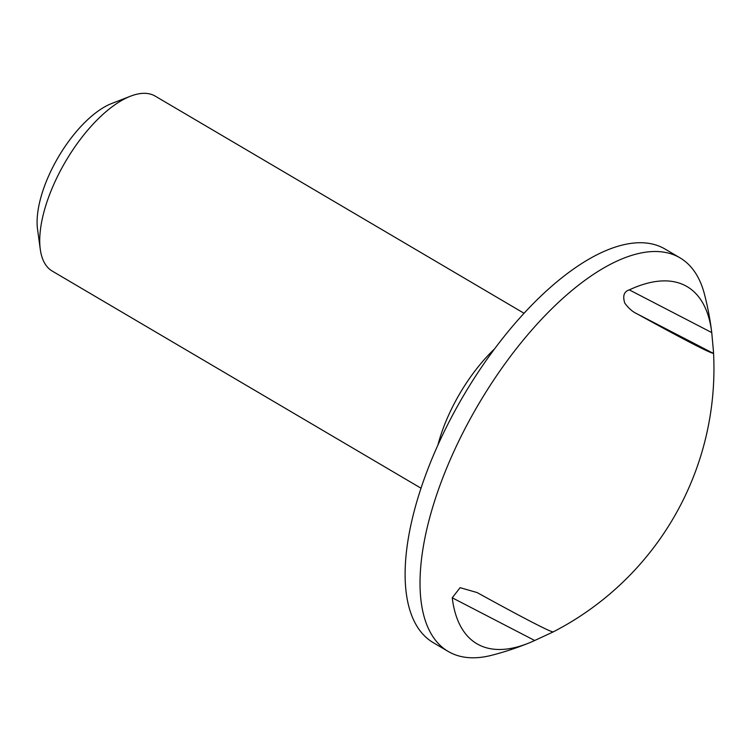 <?xml version="1.0" encoding="UTF-8"?>
<svg xmlns="http://www.w3.org/2000/svg" width="751" height="751" viewBox="0 0 751 751"><rect width="100%" height="100%" fill="white"/><g stroke="black" fill="none" stroke-linecap="round" stroke-linejoin="round"><path stroke-width="1.13" d="M553.018 631.882A248.637 5.285 -150.1 0 1 530.741 621.471A248.637 5.285 -150.1 0 1 477.045 592.539L460.1 587.676L452.243 597.796A207.201 90.073 120.5 0 0 478.734 644.771A207.201 90.073 120.5 0 0 528.76 643.081A207.201 90.073 120.5 0 0 534.693 640.5L552.952 632.023A296.063 296.063 0 0 0 713.45 351.412L713.215 353.299A248.637 5.285 29.9 0 1 637.242 313.946C632.661 311.881 628.503 308.248 624.766 303.066C622.513 295.922 624.025 291.529 629.31 289.877L711.751 332.58L713.45 351.412M528.76 643.081A296.063 296.063 0 0 1 491.858 655.238A228.388 99.282 -59.5 0 1 450.262 652.591A228.388 99.282 -59.5 0 1 448.206 651.455A228.388 99.282 -59.5 0 1 478.528 404.273A228.388 99.282 -59.5 0 1 679.965 257.828A228.388 99.282 -59.5 0 1 704.447 294.157A296.063 296.063 0 0 1 711.723 332.327A207.201 90.073 120.5 0 0 629.31 289.877M448.206 651.455L433.299 642.678A228.388 99.282 -59.5 0 1 463.62 395.486A228.388 99.282 -59.5 0 1 665.048 249.05L679.965 257.828M437.889 445.127A101.507 44.131 -59.5 0 1 494.543 348.915M421.029 488.216L52.251 271.083A101.507 44.131 -59.5 0 1 40.291 249.407A101.507 44.131 -59.5 0 1 65.722 161.221A101.507 44.131 -59.5 0 1 130.496 96.194A101.507 44.131 -59.5 0 1 155.25 96.137L524.038 313.27M40.291 249.407L37.55 229.337A83.342 36.236 -59.5 0 1 58.437 156.931A83.342 36.236 -59.5 0 1 111.617 103.535L130.496 96.194M452.243 597.796L534.693 640.5M637.242 313.946L713.215 353.299"/></g></svg>
